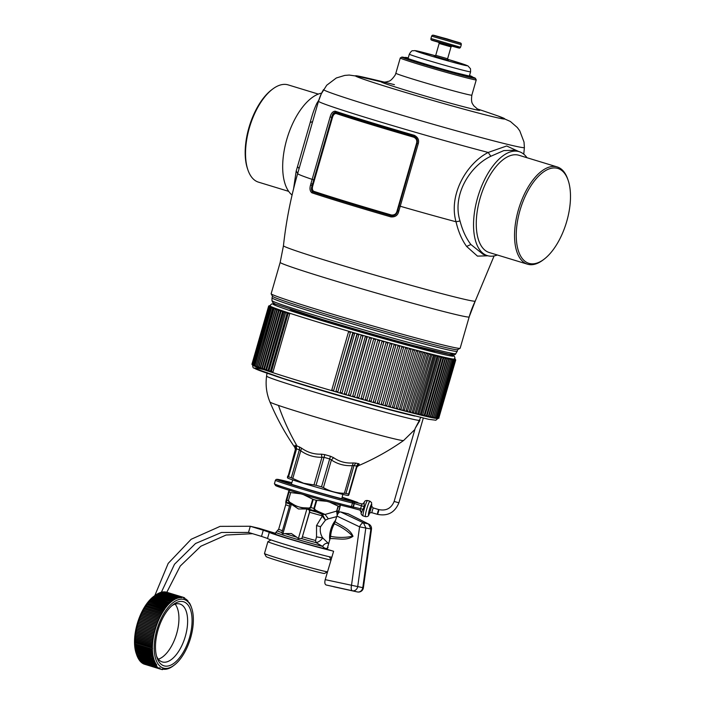 <?xml version="1.0" encoding="UTF-8"?>
<svg xmlns="http://www.w3.org/2000/svg" width="705" height="705" viewBox="0 0 705 705"><rect width="100%" height="100%" fill="white"/><g stroke="black" fill="none" stroke-linecap="round" stroke-linejoin="round"><path stroke-width="1.06" d="M469.539 75.47L472.209 76.607L472.553 77.506A35.338 0.996 -163.9 0 1 456.576 73.778A35.338 0.996 -163.9 0 1 422.004 63.855A35.338 0.996 -163.9 0 1 404.644 57.951L405.401 57.369L408.274 57.828M472.544 77.065A38.299 1.084 -163.9 0 1 475.399 78.29A38.299 1.084 -163.9 0 1 458.091 74.289A38.299 1.084 -163.9 0 1 420.162 63.397A38.299 1.084 -163.9 0 1 401.815 57.105A38.299 1.084 -163.9 0 1 404.881 57.572M475.399 78.29L476.245 79.859A39.542 1.119 -163.9 0 1 476.245 79.859A39.542 1.119 -163.9 0 1 458.373 75.691A39.542 1.119 -163.9 0 1 419.695 64.587A39.542 1.119 -163.9 0 1 400.264 57.969A39.542 1.119 -163.9 0 1 400.281 57.942L401.815 57.105M400.264 57.969L395.857 73.249A39.542 1.119 16.1 0 0 395.857 73.249A39.542 1.119 16.1 0 0 433.46 85.243A39.542 1.119 16.1 0 0 471.848 95.14A39.542 1.119 16.1 0 0 471.848 95.131L476.245 79.859M318.81 100.189L316.915 103.221C314.439 108.314 312.209 114.739 310.209 122.485L297.528 166.512L299.079 168.662L318.493 101.256A106.138 2.996 16.1 0 0 318.493 101.256A49.42 49.403 25.3 0 1 323.533 89.623A104.507 2.952 16.1 0 0 323.533 89.614A104.507 2.952 16.1 0 0 323.533 89.623A104.507 2.952 16.1 0 0 422.683 121.26A104.507 2.952 16.1 0 0 524.379 147.495A104.507 2.952 16.1 0 0 524.388 147.46L523.771 154.184M518.774 151.54L506.684 145.979L488.186 152.447L490.83 156.263C469.451 166.354 451.914 195.549 460.03 220.973C462.471 230.385 466.084 238.228 470.87 244.494L483.154 254.346L487.411 255.651A54.364 26.27 -73 0 1 477.778 246.609A54.364 26.27 107 0 1 482.493 184.137A54.364 26.27 107 0 1 519.127 151.645L514.447 150.218L503.793 150.597L490.83 156.263M497.333 254.99A54.364 26.27 -73 0 1 487.411 255.651M527.507 264.19A50.839 24.569 107 0 1 518.501 255.739A50.839 24.569 -73 0 1 522.916 197.321A50.839 24.569 -73 0 1 557.17 166.926L518.889 155.259A50.839 24.569 107 0 0 484.635 185.644A50.839 24.569 107 0 0 480.22 244.062A50.839 24.569 107 0 0 489.226 252.522L527.507 264.19A50.839 24.569 107 0 0 542.947 260.075L543.96 259.308A49.606 23.97 107 0 0 568.098 180.172A49.606 23.97 107 0 0 566.626 176.673A49.606 23.97 107 0 0 529.429 188.244A49.606 23.97 107 0 0 520.114 255.078A49.606 23.97 107 0 0 543.96 259.308M526.996 157.726A54.364 26.27 107 0 0 519.127 151.645M557.17 166.926A50.839 24.569 -73 0 1 566.177 175.386A50.839 24.569 107 0 1 567.675 178.964L568.098 180.172M396.941 211.359L416.567 143.238L417.034 143.379L397.814 210.134L397.408 211.509L396.941 211.359C396.175 214.012 394.342 215.228 391.434 214.999L391.301 215.413C394.483 215.695 396.51 214.435 397.373 211.632C396.483 214.646 394.43 216.038 391.196 215.809L390.861 216.884C394.932 217.202 397.505 215.598 398.563 212.046L397.408 211.509L398.563 212.046M391.434 214.999A104.402 2.943 -163.9 0 1 313.672 191.284L313.355 191.645A104.648 2.952 -163.9 0 0 347.177 202.326A104.648 2.952 -163.9 0 0 391.301 215.413L391.196 215.809A105.327 2.97 -163.9 0 1 346.754 202.626A105.327 2.97 -163.9 0 1 312.685 191.866L313.355 191.645C311.848 190.491 311.443 188.491 312.139 185.635C311.037 188.588 311.222 190.658 312.685 191.866A1.234 1.013 -71.6 0 0 311.892 192.8A105.944 2.987 16.1 0 0 390.861 216.884M313.672 191.284C312.315 190.218 312.024 188.358 312.808 185.706L312.165 185.512L331.782 117.382C332.707 114.536 334.108 113.082 335.994 113.038L336.074 113.505A104.402 2.943 16.1 0 0 413.835 137.219L414.082 136.356C416.981 137.942 417.959 140.277 417.034 143.371C417.853 140.506 416.822 138.312 413.941 136.805A104.648 2.952 16.1 0 1 369.817 123.719A104.648 2.952 16.1 0 1 335.994 113.038L335.413 112.368C333.562 112.5 332.346 114.166 331.773 117.365L330.143 116.889L312.148 179.378L310.931 183.661L312.562 184.128L313.769 179.854L312.148 179.378A106.138 2.996 16.1 0 1 297.66 173.58L299.343 167.746M311.892 192.8C309.98 191.302 309.521 188.764 310.508 185.195L312.139 185.635L310.552 185.054L310.931 183.661M312.808 185.706L332.434 117.576L331.782 117.382L313.769 179.854M280.167 262.445L283.445 245.798A99.81 2.82 16.1 0 0 378.576 276.122A99.81 2.82 16.1 0 0 475.267 301.044L494.09 255.933L475.267 301.044A98.841 98.806 -154.7 0 0 469.177 316.898A98.347 2.776 16.1 0 1 373.694 292.267A98.347 2.776 16.1 0 1 280.167 262.445A98.347 2.776 16.1 0 0 280.167 262.445L271.143 293.774A98.347 2.776 16.1 0 0 271.143 293.774A98.347 2.776 16.1 0 0 271.161 293.862A98.347 2.776 16.1 0 0 364.882 323.665A98.347 2.776 16.1 0 0 460.101 348.279A98.347 2.776 16.1 0 0 460.153 348.226A98.347 2.776 16.1 0 0 460.162 348.217A98.347 2.776 16.1 0 0 460.162 348.2M416.567 143.238C417.325 140.577 416.417 138.577 413.835 137.219M332.434 117.576C333.183 114.915 334.39 113.558 336.074 113.505M247.984 170.117L247.57 168.909A49.606 23.97 -73 0 1 271.698 89.782L272.72 89.015A50.839 24.569 107 0 0 247.984 170.117A50.839 24.569 107 0 0 249.491 173.694A50.839 24.569 107 0 0 258.497 182.154L288.671 191.355M488.195 152.447C466.463 163.534 448.38 194.924 456.029 221.775C458.338 231.663 461.863 239.885 466.622 246.442L477.452 256.118L487.913 255.792M271.161 293.862L272.509 296.303A96.373 2.723 16.1 0 0 284.318 301.035A96.373 2.723 16.1 0 0 321.595 312.87A96.373 2.723 16.1 0 0 457.66 349.627L460.101 348.279M318.334 94.091L288.16 84.891A50.839 24.569 107 0 0 272.72 89.015M399.039 205.86L400.237 206.239L399.004 210.522L397.814 210.134L417.034 143.371L418.232 143.75C419.316 140.101 418.021 137.299 414.346 135.334L414.082 136.356A105.521 2.979 16.1 0 1 369.552 123.146A105.521 2.979 16.1 0 1 335.413 112.368L335.219 111.205C332.839 111.319 331.147 113.214 330.143 116.889M312.341 122.591L312.623 121.639L310.209 122.485M321.621 93.139A54.364 26.27 107 0 0 289.165 132.099A54.364 26.27 107 0 0 286.909 188.394A54.364 26.27 107 0 0 292.073 195.047M316.915 103.221L317.929 103.212M297.528 166.512L296.206 171.007L293.58 188.781M272.482 296.259L272.015 297.88A96.373 2.723 16.1 0 0 272.015 297.907A96.373 2.723 16.1 0 0 283.842 302.692A96.373 2.723 16.1 0 0 321.11 314.536A96.373 2.723 16.1 0 0 457.228 351.249A96.373 2.723 16.1 0 0 457.237 351.231L457.704 349.601M435.875 351.301A76.607 2.159 -163.9 0 1 328.468 322.053A76.607 2.159 -163.9 0 1 290.072 309.31M414.989 416.091A80.432 2.274 -163.9 0 1 308.076 386.446A80.432 2.274 -163.9 0 1 276.968 376.567A80.432 2.274 -163.9 0 1 273.293 375.28M267.098 372.557L266.587 376.118A79.938 2.256 16.1 0 0 276.395 380.101A79.938 2.256 16.1 0 0 357.091 404.485A79.938 2.256 16.1 0 0 419.334 420.436L420.779 417.157M419.334 420.436L415.21 428.332L419.898 420.462M266.587 376.118C265.388 385.053 266.508 393.681 269.953 402.009A69.557 1.965 16.1 0 0 278.475 405.437C283.463 419.801 289.685 433.363 297.157 446.142A35.92 1.013 16.1 0 1 296.215 445.816L295.316 446.009C294.708 448.072 294.628 447.816 295.069 445.243M299.105 446.794L301.511 448.116L300.753 450.803L299.361 449.79A3.71 3.005 -71.7 0 0 299.105 446.794A35.92 1.013 16.1 0 1 297.157 446.142M358.915 463.59C358.211 466.084 358.29 466.34 359.162 464.357L358.625 463.749A35.92 1.013 16.1 0 1 355.849 463.106L353.187 462.965C345.926 463.458 339.378 461.696 333.562 457.668L330.469 456.258A35.92 1.013 16.1 0 1 324.802 454.628L321.392 454.17C314.174 454.452 307.547 452.425 301.511 448.116M356.748 467.239L358.475 465.679C374.39 458.867 389.433 450.477 403.604 440.502L414.866 429.504M321.392 454.17L321.965 457.272L324.106 457.342A34.598 0.978 16.1 0 0 329.57 458.911L331.394 459.986L333.562 457.668M353.187 462.965L352.35 465.635L354.007 465.503A34.598 0.978 16.1 0 0 356.686 466.128L356.977 466.71L359.162 464.357M358.625 463.749A3.71 3.384 -77.5 0 0 356.686 466.128L349.019 494.337L356.994 466.639M295.316 446.009L295.95 449.173L296.576 448.847A34.598 0.978 16.1 0 0 297.475 449.164A34.598 0.978 16.1 0 0 299.361 449.79L291.306 477.752L292.786 478.466L300.753 450.803C307.16 455.271 314.227 457.43 321.965 457.272L313.998 484.934L303.635 483.233L292.786 478.466M295.686 448.354C295.104 450.936 295.192 451.209 295.95 449.173L287.984 476.836C287.376 478.351 287.287 478.078 287.719 476.007C287.287 478.078 287.376 478.351 287.984 476.836L288.521 476.8A34.598 0.978 16.1 0 0 289.429 477.118A34.598 0.978 16.1 0 0 291.306 477.752M288.213 475.849L295.439 449.182L288.213 475.849M348.746 493.553C348.314 495.624 348.402 495.897 349.01 494.372L348.64 494.082L349.01 494.372M313.998 484.934L316.06 485.296A34.598 0.978 16.1 0 0 321.515 486.864L323.428 487.64C329.896 491.323 336.884 493.2 344.384 493.288L345.961 493.456A34.598 0.978 16.1 0 0 348.64 494.082L356.686 466.128M287.473 477.796L287.684 478.008A31.505 0.89 -163.9 0 0 303.705 483.401A31.505 0.89 16.1 0 0 348.164 495.43L348.517 495.342M275.655 304.163L271.777 303.89L269.759 305.714A96.373 2.723 16.1 0 0 269.759 305.714A96.373 2.723 16.1 0 0 269.777 305.811A96.373 2.723 16.1 0 0 269.795 305.838A96.373 2.723 16.1 0 0 269.971 305.988A96.373 2.723 16.1 0 0 270.024 306.032A96.373 2.723 16.1 0 0 270.35 306.226A96.373 2.723 16.1 0 0 270.429 306.278A96.373 2.723 16.1 0 0 270.914 306.516A96.373 2.723 16.1 0 0 271.028 306.578A96.373 2.723 16.1 0 0 271.672 306.86A96.373 2.723 16.1 0 0 271.822 306.931A96.373 2.723 16.1 0 0 272.615 307.257A96.373 2.723 16.1 0 0 272.8 307.336A96.373 2.723 16.1 0 0 273.743 307.706A96.373 2.723 16.1 0 0 273.954 307.794A96.373 2.723 16.1 0 0 275.056 308.208A96.373 2.723 16.1 0 0 275.294 308.296A96.373 2.723 16.1 0 0 276.545 308.755A96.373 2.723 16.1 0 0 276.818 308.852A96.373 2.723 16.1 0 0 278.211 309.354A96.373 2.723 16.1 0 0 278.51 309.46A96.373 2.723 16.1 0 0 280.052 309.997A96.373 2.723 16.1 0 0 280.387 310.112A96.373 2.723 16.1 0 0 282.062 310.693A96.373 2.723 16.1 0 0 282.423 310.817A96.373 2.723 16.1 0 0 284.238 311.425A96.373 2.723 16.1 0 0 284.626 311.557A96.373 2.723 16.1 0 0 286.574 312.209A96.373 2.723 16.1 0 0 286.988 312.341A96.373 2.723 16.1 0 0 289.068 313.029A96.373 2.723 16.1 0 0 289.508 313.17A96.373 2.723 16.1 0 0 291.262 313.743A96.373 2.723 16.1 0 0 291.711 313.884A96.373 2.723 16.1 0 0 292.178 314.033A96.373 2.723 16.1 0 0 294.505 314.782A96.373 2.723 16.1 0 0 294.99 314.941A96.373 2.723 16.1 0 0 297.431 315.717A96.373 2.723 16.1 0 0 297.942 315.884A96.373 2.723 16.1 0 0 300.489 316.686A96.373 2.723 16.1 0 0 301.026 316.853A96.373 2.723 16.1 0 0 303.679 317.691A96.373 2.723 16.1 0 0 304.234 317.867A96.373 2.723 16.1 0 0 306.992 318.722A96.373 2.723 16.1 0 0 307.565 318.898A96.373 2.723 16.1 0 0 310.411 319.779A96.373 2.723 16.1 0 0 311.011 319.964A96.373 2.723 16.1 0 0 313.945 320.872A96.373 2.723 16.1 0 0 314.553 321.057A96.373 2.723 16.1 0 0 317.576 321.982A96.373 2.723 16.1 0 0 318.202 322.167A96.373 2.723 16.1 0 0 321.304 323.11A96.373 2.723 16.1 0 0 321.938 323.304A96.373 2.723 16.1 0 0 325.111 324.256A96.373 2.723 16.1 0 0 325.763 324.459A96.373 2.723 16.1 0 0 328.997 325.428A96.373 2.723 16.1 0 0 329.667 325.631A96.373 2.723 16.1 0 0 332.945 326.609A96.373 2.723 16.1 0 0 333.632 326.812A96.373 2.723 16.1 0 0 336.964 327.799A96.373 2.723 16.1 0 0 337.651 328.001A96.373 2.723 16.1 0 0 341.026 329.006A96.373 2.723 16.1 0 0 341.722 329.209A96.373 2.723 16.1 0 0 345.133 330.213A96.373 2.723 16.1 0 0 345.838 330.416A96.373 2.723 16.1 0 0 346.842 330.715A96.373 2.723 16.1 0 0 349.283 331.429A96.373 2.723 16.1 0 0 349.988 331.632A96.373 2.723 16.1 0 0 353.452 332.645A96.373 2.723 16.1 0 0 354.166 332.848A96.373 2.723 16.1 0 0 357.646 333.862A96.373 2.723 16.1 0 0 358.36 334.064A96.373 2.723 16.1 0 0 361.85 335.069A96.373 2.723 16.1 0 0 362.555 335.272A96.373 2.723 16.1 0 0 366.045 336.276A96.373 2.723 16.1 0 0 366.759 336.479A96.373 2.723 16.1 0 0 370.24 337.475A96.373 2.723 16.1 0 0 370.953 337.677A96.373 2.723 16.1 0 0 374.417 338.664A96.373 2.723 16.1 0 0 375.13 338.867A96.373 2.723 16.1 0 0 378.576 339.836A96.373 2.723 16.1 0 0 379.272 340.039A96.373 2.723 16.1 0 0 382.692 341A96.373 2.723 16.1 0 0 383.388 341.194A96.373 2.723 16.1 0 0 386.772 342.145A96.373 2.723 16.1 0 0 387.459 342.33A96.373 2.723 16.1 0 0 387.468 342.339A96.373 2.723 16.1 0 0 390.799 343.264A96.373 2.723 16.1 0 0 391.478 343.45A96.373 2.723 16.1 0 0 394.765 344.366A96.373 2.723 16.1 0 0 395.435 344.551A96.373 2.723 16.1 0 0 398.669 345.441A96.373 2.723 16.1 0 0 399.321 345.617A96.373 2.723 16.1 0 0 402.493 346.49A96.373 2.723 16.1 0 0 403.137 346.666A96.373 2.723 16.1 0 0 406.239 347.512A96.373 2.723 16.1 0 0 406.873 347.68A96.373 2.723 16.1 0 0 409.896 348.499A96.373 2.723 16.1 0 0 410.504 348.658A96.373 2.723 16.1 0 0 410.689 348.711A96.373 2.723 16.1 0 0 413.456 349.451A96.373 2.723 16.1 0 0 414.046 349.61A96.373 2.723 16.1 0 0 416.902 350.367A96.373 2.723 16.1 0 0 417.483 350.526A96.373 2.723 16.1 0 0 420.242 351.257A96.373 2.723 16.1 0 0 420.797 351.398A96.373 2.723 16.1 0 0 423.467 352.095A96.373 2.723 16.1 0 0 423.996 352.236A96.373 2.723 16.1 0 0 426.56 352.905A96.373 2.723 16.1 0 0 427.071 353.038A96.373 2.723 16.1 0 0 429.521 353.663A96.373 2.723 16.1 0 0 430.015 353.787A96.373 2.723 16.1 0 0 432.35 354.377A96.373 2.723 16.1 0 0 432.808 354.5A96.373 2.723 16.1 0 0 435.029 355.056A96.373 2.723 16.1 0 0 435.47 355.161A96.373 2.723 16.1 0 0 437.558 355.681A96.373 2.723 16.1 0 0 437.972 355.778A96.373 2.723 16.1 0 0 439.929 356.254A96.373 2.723 16.1 0 0 440.317 356.351A96.373 2.723 16.1 0 0 442.15 356.783A96.373 2.723 16.1 0 0 442.511 356.871A96.373 2.723 16.1 0 0 444.203 357.268A96.373 2.723 16.1 0 0 444.529 357.338A96.373 2.723 16.1 0 0 446.08 357.691A96.373 2.723 16.1 0 0 446.388 357.761A96.373 2.723 16.1 0 0 447.79 358.07A96.373 2.723 16.1 0 0 448.063 358.122A96.373 2.723 16.1 0 0 449.332 358.387A96.373 2.723 16.1 0 0 449.57 358.44A96.373 2.723 16.1 0 0 450.689 358.66A96.373 2.723 16.1 0 0 450.9 358.695A96.373 2.723 16.1 0 0 451.861 358.871A96.373 2.723 16.1 0 0 452.037 358.898A96.373 2.723 16.1 0 0 452.848 359.03A96.373 2.723 16.1 0 0 452.998 359.056A96.373 2.723 16.1 0 0 453.65 359.136A96.373 2.723 16.1 0 0 453.773 359.145A96.373 2.723 16.1 0 0 454.267 359.189A96.373 2.723 16.1 0 0 454.355 359.189A96.373 2.723 16.1 0 0 454.69 359.18A96.373 2.723 16.1 0 0 454.751 359.171A96.373 2.723 16.1 0 0 454.928 359.118A96.373 2.723 16.1 0 0 454.954 359.101A96.373 2.723 16.1 0 0 454.954 359.109A96.373 2.723 16.1 0 0 454.981 359.065C454.963 356.897 454.32 355.752 453.059 355.628L453.059 355.628A2.467 2.45 117.9 0 0 452.584 355.435L452.584 355.435A93.906 2.653 16.1 0 0 452.258 355.267L448.424 354.174M284.626 311.557L268.032 370.416L266.56 369.966L283.313 311.813L284.626 311.557M286.574 312.209L286.063 312.685L286.988 312.341L287.164 313.046L270.412 371.209L268.913 370.751L285.657 312.597L286.565 312.2M391.478 343.45A96.373 2.723 16.1 0 0 391.478 343.458A0.617 0.582 -69.2 0 1 391.865 344.199L375.166 402.379L373.315 401.859L373.712 402.608L373.315 401.859L390.059 343.696L391.478 343.45M434.483 355.558L435.47 355.161L436.025 355.972L434.483 355.558L417.739 413.712L417.933 414.399L417.739 413.712L419.272 414.126L417.924 414.39A96.373 2.723 -163.9 0 1 415.994 413.906M437.038 356.184L437.972 355.778L438.545 356.598L437.038 356.184L420.286 414.337L420.462 415.016L420.286 414.337L421.793 414.751L420.453 415.016A96.373 2.723 -163.9 0 1 418.664 414.575M269.645 306.455L269.795 305.838L269.601 306.384M269.301 306.481L269.971 305.988L269.892 306.657M269.883 306.781L269.266 306.569L270.35 306.226L270.332 306.904M270.658 307.124L269.856 306.869L270.914 306.516L270.958 307.213M271.619 307.53L270.623 307.213L271.672 306.86L271.777 307.574M254.003 365.948A96.373 2.723 -163.9 0 1 253.941 365.913L254.214 365.366L253.826 365.86M272.764 307.979L271.584 307.618L272.615 307.257L272.773 307.988M254.725 366.265L255.025 365.728L254.584 366.203M273.743 307.706L257.21 366.609L255.977 366.221L272.729 308.067L273.743 307.706M256.162 366.856A96.373 2.723 -163.9 0 1 255.704 366.679L256.03 366.142L255.527 366.6M275.056 308.208L274.686 308.728L275.056 308.208L275.329 308.966L258.576 367.12L257.307 366.723L274.051 308.57L275.047 308.208M257.51 367.375A96.373 2.723 -163.9 0 1 256.867 367.129L257.21 366.609L256.655 367.049M276.545 308.755L276.157 309.266L276.818 308.852L276.88 309.53L260.127 367.684L258.814 367.279L275.558 309.125L276.536 308.755M259.035 367.948A96.373 2.723 -163.9 0 1 258.206 367.64L258.576 367.12L257.968 367.552M278.211 309.354L277.796 309.865L278.211 309.354L278.598 310.147L261.846 368.301L260.498 367.878L277.241 309.724L278.211 309.354M259.722 368.195L260.127 367.684L259.458 368.098M262.595 369.208A96.373 2.723 -163.9 0 1 261.423 368.803L261.846 368.301L261.123 368.697M280.052 309.997L279.612 310.5L280.052 309.997L280.493 310.799L263.74 368.962L262.348 368.53L279.101 310.376L280.044 309.997M263.291 369.455L263.74 368.962L262.965 369.341M282.062 310.693L281.603 311.187L282.062 310.693L282.555 311.504L265.803 369.667L264.375 369.226L281.119 311.072L282.053 310.685M266.825 370.663A96.373 2.723 -163.9 0 1 265.336 370.16L265.803 369.667L264.974 370.037M269.187 371.447A96.373 2.723 -163.9 0 1 267.539 370.9L268.032 370.416L267.539 370.9A96.373 2.723 16.1 0 0 267.539 370.9L267.151 370.768M271.698 372.275A96.373 2.723 -163.9 0 1 269.9 371.685L270.412 371.209L269.486 371.544M289.068 313.029L288.539 313.505L289.508 313.17L289.702 313.884L272.958 372.037L271.416 371.57L288.169 313.417L289.059 313.02M272.412 372.513L272.958 372.037L271.98 372.372M349.283 331.429L348.526 331.844L349.988 331.632L350.403 332.399L333.659 390.552L332.901 390.975L331.773 390.006L348.526 331.844L331.773 390.006M332.901 390.975L333.659 390.552L331.764 390.006L333.033 390.993M353.452 332.645L352.694 333.06L354.166 332.848L354.589 333.615L337.836 391.769L337.069 392.192L335.941 391.222L353.267 332.619M337.069 392.192L337.836 391.769L335.941 391.222L352.685 333.068L354.589 333.615M357.646 333.862L358.783 334.831L342.031 392.985L341.264 393.408L340.136 392.438L356.88 334.276L357.646 333.862L356.88 334.276M341.264 393.408L342.031 392.985L340.136 392.438L357.285 333.862M344.754 394.412L344.331 393.646L344.754 394.412L346.234 394.192L344.331 393.646L361.083 335.492L361.85 335.069L362.978 336.038L346.234 394.192C345.406 394.985 344.763 394.809 344.322 393.672M362.555 335.272L362.978 336.038L361.083 335.492M348.957 395.62L348.534 394.853L348.957 395.62L350.438 395.399L348.534 394.853L365.287 336.699L366.759 336.479L367.182 337.246L350.429 395.399L348.684 395.452M366.759 336.479L367.182 337.246L365.287 336.699M353.152 396.818L352.729 396.051L353.152 396.818L354.624 396.598L352.729 396.051L369.482 337.898L370.953 337.677L371.368 338.435L354.624 396.598L352.985 396.748M370.953 337.677L371.376 338.444L369.482 337.898M357.329 398.008L356.915 397.241L357.329 398.008L358.801 397.787L356.915 397.241L373.659 339.087L375.13 338.867L375.545 339.625L358.792 397.779L357.215 397.964M375.13 338.867L375.553 339.634L373.659 339.087M361.48 399.18L361.066 398.422L362.185 399.382L362.952 398.959L361.066 398.422L377.818 340.268L379.272 340.039L379.704 340.806L362.934 398.951L361.392 399.153M379.272 340.039L379.687 340.797M383.388 341.194L381.943 341.431L383.82 341.96L383.388 341.194L383.793 341.951L367.041 400.105L365.604 400.343L365.19 399.585L365.604 400.343A96.373 2.723 -163.9 0 1 362.255 399.4M381.943 341.431L365.19 399.585L367.067 400.123L365.534 400.317M369.676 401.48L369.279 400.731L370.363 401.674A96.373 2.723 16.1 0 0 370.372 401.674L371.147 401.26L369.279 400.731L386.023 342.577L387.459 342.33A0.617 0.59 -68.4 0 1 387.856 343.088L386.023 342.577M387.856 343.106L371.112 401.242M370.46 401.7A96.373 2.723 -163.9 0 0 373.685 402.599L374.381 402.793A96.373 2.723 16.1 0 0 374.39 402.793L375.122 402.361M395.813 345.318L379.07 403.454L377.677 403.709L377.29 402.96L377.677 403.709A96.373 2.723 -163.9 0 1 374.487 402.819M395.435 344.551L395.813 345.291L394.765 344.366L394.042 344.807L377.29 402.96L379.131 403.48L377.633 403.692M381.581 404.785L381.202 404.036L381.581 404.785L383.026 404.555L381.202 404.036L397.955 345.882L399.321 345.617L399.779 346.393L397.955 345.882M399.321 345.617L399.7 346.358M385.406 405.833L385.045 405.093L386.049 406.001M403.137 346.666L403.498 347.398L402.493 346.49L401.788 346.939L385.045 405.093L386.851 405.595L385.371 405.816A96.373 2.723 -163.9 0 1 382.357 404.996M389.151 406.847L388.799 406.115L389.777 407.023M405.551 347.962L407.331 348.464L406.873 347.68L405.551 347.962L388.799 406.115L390.588 406.618L389.125 406.838A96.373 2.723 -163.9 0 1 386.181 406.045M392.808 407.834L392.465 407.102L393.416 408.001A0.617 0.529 -71.3 0 0 393.61 408.01M410.504 348.658L409.217 348.949L392.465 407.102L394.236 407.596L392.782 407.825A96.373 2.723 -163.9 0 1 389.918 407.058M396.36 408.794L396.034 408.063L396.959 408.953M412.786 349.909L414.531 350.394L414.046 349.61L412.786 349.909L396.034 408.063L397.779 408.556L396.342 408.785A96.373 2.723 -163.9 0 1 393.601 408.054A96.373 2.723 16.1 0 1 393.575 408.045M400.387 409.869L399.506 408.988L399.814 409.711A96.373 2.723 -163.9 0 1 397.126 408.997M417.783 351.24L417.501 350.526L416.258 350.834L399.506 408.988L401.224 409.473L399.797 409.702M403.154 410.592L402.863 409.878L403.709 410.742M420.797 351.398L421.088 352.112L420.797 351.398L419.607 351.724L402.863 409.878L404.555 410.345L403.137 410.592A96.373 2.723 -163.9 0 1 400.572 409.913M406.371 411.438L406.098 410.733L406.908 411.579M424.269 352.949L423.467 352.095L422.85 352.579L406.098 410.733L407.763 411.191L406.353 411.438A96.373 2.723 -163.9 0 1 403.912 410.795M409.984 412.372L409.208 411.535L409.473 412.24A96.373 2.723 -163.9 0 1 407.129 411.632M427.071 353.038L427.327 353.734L426.56 352.905L425.961 353.381L409.208 411.535L410.848 411.993L409.455 412.24M412.918 413.13L412.196 412.31L412.434 413.007A96.373 2.723 -163.9 0 1 410.213 412.434M430.244 354.483L430.015 353.787L430.543 354.589L430.024 353.795L428.94 354.148L412.196 412.31L413.8 412.751L412.416 412.998M415.721 413.844L415.033 413.033L415.254 413.72A96.373 2.723 -163.9 0 1 413.174 413.192M433.02 355.188L432.35 354.377L431.786 354.879L415.033 413.033L416.611 413.465L415.245 413.72M423.229 415.694L422.683 414.928L422.841 415.598A96.373 2.723 -163.9 0 1 421.193 415.201M439.435 356.774L440.907 357.171L440.334 356.351L439.435 356.774L422.683 414.928L424.154 415.324L422.833 415.598M425.415 416.214L424.921 415.465L425.053 416.126A96.373 2.723 -163.9 0 1 423.564 415.774M441.674 357.303L443.11 357.691L442.52 356.871L441.674 357.303L424.921 415.465L426.358 415.853L425.044 416.126M440.317 356.351L440.466 357.021L440.317 356.351M442.511 356.871L442.634 357.532L442.511 356.871M427.442 416.681L427.001 415.95L427.107 416.602A96.373 2.723 -163.9 0 1 425.776 416.294M443.753 357.796L445.146 358.166L444.538 357.338L443.753 357.796L427.001 415.95L428.393 416.32L427.098 416.602M444.529 357.338L444.635 357.999L444.529 357.338M429.292 417.096L428.904 416.382L428.993 417.034A96.373 2.723 -163.9 0 1 427.829 416.77M445.657 358.228L447.014 358.589L446.397 357.761L445.657 358.228L428.904 416.382L430.262 416.743L428.984 417.034M446.388 357.761L446.459 358.404L446.388 357.761M430.975 417.466L430.64 416.761L430.702 417.404A96.373 2.723 -163.9 0 1 429.715 417.193M447.393 358.607L448.706 358.96L448.072 358.122L447.393 358.607L430.64 416.761L431.962 417.113L430.693 417.404M448.063 358.122L448.116 358.766L448.063 358.122M432.482 417.774L432.2 417.096L432.236 417.73A96.373 2.723 -163.9 0 1 431.425 417.563M448.953 358.942L450.231 359.277L449.579 358.44L448.953 358.942L432.2 417.096L433.478 417.43L432.236 417.73M449.57 358.44L449.596 359.074L449.57 358.44M433.804 418.039L433.584 417.369L433.593 417.994A96.373 2.723 -163.9 0 1 432.967 417.88M450.336 359.215L451.57 359.541L450.9 358.695L450.336 359.215L433.584 417.369L434.818 417.695L433.593 417.994M450.9 358.695L450.9 359.321L450.9 358.695M434.95 418.241L434.782 417.589L434.765 418.215A96.373 2.723 -163.9 0 1 434.333 418.135M451.588 359.453L452.725 359.753L452.046 358.907L451.535 359.435M452.037 358.898L452.02 359.524L452.037 358.898M435.76 418.373L435.796 417.757L435.91 418.391M452.751 359.665L453.703 359.911L452.998 359.056L452.548 359.603M452.998 359.056L452.945 359.665L452.998 359.056M436.677 418.488L436.633 417.871M453.72 359.814L454.487 360.008L453.773 359.145L453.377 359.717M453.773 359.145L453.694 359.753L453.773 359.145M454.513 359.911L455.086 360.052L454.355 359.189L454.02 359.779M454.355 359.189L454.249 359.788L454.355 359.189M455.113 359.955L454.751 359.171L454.478 359.779M454.751 359.171L454.619 359.762L454.751 359.171M455.518 359.938L454.954 359.101L454.734 359.726M454.998 358.986L454.813 359.62M371.306 507.001L371.464 505.934L373.139 507.926L378.805 509.583C386.129 511.099 391.24 508.393 394.148 501.44L398.898 502.806L423.291 418.1M378.409 511.962C379.096 508.895 378.902 508.887 377.827 511.945C377.14 515.011 377.334 515.02 378.409 511.962M349.777 500.717L349.927 500.197L358.625 503.026L347.362 500.092A35.215 0.996 16.1 0 1 309.222 489.693A35.215 0.996 16.1 0 1 282.899 481.092A35.215 0.996 16.1 0 1 291.747 482.951M349.927 500.197A35.215 0.996 16.1 0 0 342.084 497.448M364.159 502.533L364.212 503.344L361.894 504.207L360.185 510.138L361.7 512.05L364.185 506.631L364.159 502.533M361.7 512.05L361.48 512.887L361.7 512.05M364.185 506.631L354.016 503.414L354.095 502.11L351.76 501.493A1.234 1.093 -77 0 1 352.465 503A42.626 1.207 16.1 0 1 306.217 490.31A42.626 1.207 16.1 0 1 275.426 480.228L276.201 479.391L277.62 479.347L291.826 482.722A41.392 1.172 16.1 0 0 291.297 484.458A41.392 1.172 16.1 0 0 351.76 501.493M363.392 509.371L353.337 507.071L354.368 503.511L354.095 502.11M158.343 659.166A30.271 14.629 107 0 0 161.886 657.439A30.271 14.629 107 0 0 177.255 631.433A30.271 14.629 107 0 0 175.131 604.123M156.572 656.223A30.271 14.629 107 0 0 162.256 661.924A30.271 14.629 107 0 0 170.575 660.091A30.271 14.629 107 0 0 186.904 629.477A30.271 14.629 107 0 0 179.916 604.018A30.271 14.629 107 0 0 172.02 605.586M174.338 603.797A33.487 16.18 107 0 0 173.377 604.485A33.487 16.18 107 0 0 157.083 657.897A33.487 16.18 107 0 0 173.21 663.784A33.487 16.18 107 0 0 192.068 621.607A33.487 16.18 107 0 0 174.338 603.797M174.373 601.7A35.832 17.317 107 0 0 154.201 646.829A35.832 17.317 107 0 0 173.174 665.89A35.832 17.317 107 0 0 174.197 665.159A35.832 17.317 107 0 0 191.628 608.001A35.832 17.317 107 0 0 174.373 601.7M162.767 669.151L162.185 669.01L162.776 669.142A37.065 17.916 -73 0 0 162.881 669.168L163.481 669.257A37.065 17.916 -73 0 0 163.586 669.265L164.194 669.309A37.065 17.916 -73 0 0 164.3 669.309L164.917 669.309A37.065 17.916 -73 0 0 165.032 669.301L165.657 669.248A37.065 17.916 -73 0 0 165.772 669.239L166.406 669.142A37.065 17.916 -73 0 0 166.521 669.115L167.173 668.975A37.065 17.916 -73 0 0 167.288 668.948L167.94 668.754A37.065 17.916 -73 0 0 168.054 668.71L168.715 668.481A37.065 17.916 -73 0 0 168.83 668.428L169.5 668.146A37.065 17.916 -73 0 0 169.614 668.093L170.284 667.767A37.065 17.916 -73 0 0 170.407 667.705L171.077 667.327A37.065 17.916 -73 0 0 171.2 667.256L171.87 666.842A37.065 17.916 -73 0 0 171.994 666.763L172.663 666.304A37.065 17.916 -73 0 0 172.787 666.216L173.465 665.714M172.513 666.428L174.197 665.159M191.099 606.467L191.628 608.001M191.434 607.472L191.17 606.67A37.065 17.916 -73 0 0 191.117 606.529L190.826 605.754L191.117 606.52M190.764 605.621L190.447 604.89L190.764 605.621A37.065 17.916 -73 0 1 190.826 605.754M190.394 604.758L190.05 604.062L190.394 604.758A37.065 17.916 -73 0 1 190.447 604.89M189.989 603.938L189.627 603.277L189.989 603.938A37.065 17.916 -73 0 1 190.05 604.062M189.557 603.163L189.169 602.546L189.557 603.163A37.065 17.916 -73 0 1 189.627 603.277M188.112 601.118L187.662 600.634L188.112 601.127A37.065 17.916 -73 0 1 188.191 601.224M187.583 600.545L187.116 600.096L187.583 600.545A37.065 17.916 -73 0 1 187.662 600.634M187.028 600.008L186.543 599.611L187.028 600.017A37.065 17.916 -73 0 1 187.116 600.096M186.455 599.532L185.953 599.171L186.455 599.541A37.065 17.916 -73 0 1 186.543 599.611M185.856 599.109L185.336 598.792L185.856 599.118A37.065 17.916 -73 0 1 185.953 599.171M184.604 598.413L184.058 598.192L184.604 598.422A37.065 17.916 -73 0 1 184.701 598.466M183.952 598.148L183.388 597.972L183.952 598.157A37.065 17.916 -73 0 1 184.058 598.192M181.89 597.681L181.282 597.646L181.89 597.681M181.176 597.637L180.559 597.646L181.176 597.646A37.065 17.916 -73 0 1 181.282 597.646L181.159 597.611M180.445 597.646L179.819 597.699L180.445 597.655A37.065 17.916 -73 0 1 180.559 597.646L180.418 597.602M179.704 597.708L179.07 597.814L179.704 597.717A37.065 17.916 -73 0 1 179.819 597.699L179.669 597.655M178.947 597.831L178.303 597.981L178.955 597.84A37.065 17.916 -73 0 1 179.07 597.814L178.911 597.769M178.189 598.007L177.537 598.201L178.189 598.007A37.065 17.916 -73 0 1 178.303 597.981L178.145 597.928M176.638 598.519L175.977 598.809L176.647 598.527A37.065 17.916 -73 0 1 176.761 598.475L176.576 598.422M175.853 598.853C175.051 598.06 174.831 598.175 175.192 599.188C174.831 598.175 175.051 598.06 175.853 598.853L175.862 598.862A37.065 17.916 -73 0 1 175.977 598.809L175.783 598.748M175.069 599.25C174.25 598.475 174.02 598.607 174.399 599.629C174.02 598.607 174.25 598.475 175.069 599.25L175.069 599.25A37.065 17.916 -73 0 1 175.192 599.188L174.981 599.127M174.276 599.691C173.439 598.942 173.219 599.083 173.606 600.114C173.219 599.083 173.439 598.942 174.276 599.691L174.276 599.699A37.065 17.916 -73 0 1 174.399 599.629L174.17 599.558M172.099 600.263L155.215 595.284L156.184 594.597L173.483 600.193A37.065 17.916 -73 0 1 173.606 600.114L173.368 600.043M172.972 599.726L172.813 600.651A37.065 17.916 -73 0 0 172.69 600.739L172.69 600.739C171.817 600.043 171.588 600.211 172.011 601.242C171.588 600.211 171.817 600.043 172.69 600.73M171.888 601.33C171.007 600.669 170.777 600.845 171.218 601.885C170.777 600.845 171.007 600.669 171.888 601.33L171.897 601.339A37.065 17.916 -73 0 1 172.011 601.242L171.738 601.162M171.095 601.982C170.196 601.339 169.967 601.541 170.425 602.572C169.967 601.541 170.196 601.339 171.095 601.982L171.103 601.982A37.065 17.916 -73 0 1 171.218 601.885L170.918 601.788M154.421 595.884L155.109 595.373L154.43 595.884A37.065 17.916 107 0 0 154.307 595.972L153.646 596.527A37.065 17.916 107 0 0 153.514 596.624L152.862 597.214A37.065 17.916 107 0 0 152.721 597.32L170.31 602.678A37.065 17.916 -73 0 1 170.425 602.572L170.099 602.475M170.302 602.678C169.385 602.061 169.165 602.273 169.641 603.313A37.065 17.916 -73 0 0 169.517 603.427L152.165 597.919L151.311 598.739M169.517 603.418C168.583 602.837 168.363 603.057 168.856 604.088A37.065 17.916 -73 0 0 168.742 604.211L151.372 598.721L150.376 599.682L149.716 600.431L167.305 605.789C166.777 604.767 166.997 604.52 167.957 605.04L167.957 605.049A37.065 17.916 -73 0 1 168.081 604.916C167.57 603.894 167.79 603.656 168.733 604.211M167.957 605.04L150.579 599.567M149.716 600.431A37.065 17.916 107 0 0 149.601 600.563L167.191 605.93A37.065 17.916 -73 0 1 167.305 605.789M167.191 605.921C166.213 605.428 166.001 605.692 166.547 606.705A37.065 17.916 -73 0 0 166.433 606.846L149.028 601.4L148.2 602.299L165.79 607.666C165.226 606.652 165.437 606.379 166.424 606.846M165.675 607.807C164.679 607.375 164.468 607.657 165.049 608.662A37.065 17.916 -73 0 0 164.944 608.812L147.354 603.445A37.065 17.916 107 0 1 147.46 603.295L148.262 602.37L165.684 607.807A37.065 17.916 -73 0 1 165.79 607.666M164.935 608.812L164.318 609.693A37.065 17.916 -73 0 0 164.212 609.851L146.772 604.432L146.014 605.401A37.065 17.916 107 0 0 145.909 605.56L163.498 610.927A37.065 17.916 -73 0 1 163.604 610.759L164.203 609.851M163.489 610.927L162.899 611.87A37.065 17.916 -73 0 0 162.793 612.037L145.336 606.635L144.622 607.648A37.065 17.916 107 0 0 144.525 607.816L162.106 613.183A37.065 17.916 -73 0 1 162.212 613.006L162.793 612.037M162.106 613.183L161.542 614.178A37.065 17.916 -73 0 0 161.445 614.355L143.961 608.97L143.3 610.019A37.065 17.916 107 0 0 143.203 610.195L160.784 615.562A37.065 17.916 -73 0 1 160.89 615.377L161.436 614.355M160.784 615.562L160.255 616.611A37.065 17.916 -73 0 0 160.158 616.796L142.657 611.42L142.049 612.495A37.065 17.916 107 0 0 141.952 612.689L159.541 618.047A37.065 17.916 -73 0 1 159.638 617.862L160.15 616.796M159.541 618.047L159.039 619.14A37.065 17.916 -73 0 0 158.951 619.334L141.423 613.967L140.877 615.077L158.466 620.444L158.942 619.334M140.877 615.077A37.065 17.916 107 0 0 140.788 615.271L158.378 620.638A37.065 17.916 -73 0 1 158.466 620.444M158.369 620.638L157.911 621.766A37.065 17.916 -73 0 0 157.832 621.96L140.277 616.602L139.793 617.739L157.382 623.097L157.823 621.96M139.793 617.739A37.065 17.916 107 0 0 139.713 617.941L157.303 623.308A37.065 17.916 -73 0 1 157.382 623.097M157.294 623.299L156.871 624.454A37.065 17.916 -73 0 0 156.801 624.665L139.229 619.298L138.797 620.462L156.387 625.82L156.792 624.656M156.316 626.031L155.928 627.203L138.347 621.836L138.735 620.664L156.316 626.031A37.065 17.916 -73 0 1 156.387 625.82M155.435 628.807L137.854 623.44L137.51 624.63L155.1 629.988L155.435 628.807A37.065 17.916 -73 0 1 155.505 628.596L155.867 627.415A37.065 17.916 -73 0 1 155.928 627.203M154.589 631.354L137.167 626.04L154.721 631.398L155.038 630.199A37.065 17.916 -73 0 1 155.1 629.988M154.184 632.746L136.832 627.45L154.369 632.799L154.668 631.61A37.065 17.916 -73 0 1 154.721 631.398M154.316 633.011L136.726 627.653L136.497 628.86L153.919 634.174L154.316 633.011A37.065 17.916 -73 0 1 154.369 632.799M153.998 634.421L136.409 629.054L136.206 630.279L153.593 635.575L153.998 634.421A37.065 17.916 -73 0 1 154.051 634.209M153.716 635.831L136.127 630.464L135.95 631.689L153.302 636.976L153.716 635.831A37.065 17.916 -73 0 1 153.752 635.61M153.452 637.232L135.862 631.865L135.721 633.09L153.029 638.369L153.452 637.232A37.065 17.916 -73 0 1 153.496 637.02M153.223 638.624L135.633 633.257L135.527 634.491L152.8 639.761L153.223 638.624A37.065 17.916 -73 0 1 153.258 638.413M153.029 640.017L135.439 634.65L135.36 635.884L152.588 641.136L153.029 640.017A37.065 17.916 -73 0 1 153.055 639.805M152.862 641.391L135.272 636.025L135.228 637.258L152.421 642.502L152.862 641.391A37.065 17.916 -73 0 1 152.879 641.189M152.721 642.757L135.131 637.39L135.122 638.624L152.271 643.859L152.721 642.757A37.065 17.916 -73 0 1 152.738 642.555M152.615 644.114L135.025 638.748L135.043 639.981L152.165 645.198L152.615 644.114A37.065 17.916 -73 0 1 152.624 643.903M152.536 645.445L134.946 640.078L134.999 641.312L152.077 646.52L152.536 645.445A37.065 17.916 -73 0 1 152.544 645.242M152.492 646.758L134.902 641.4L134.981 642.625L152.033 647.824L152.492 646.758A37.065 17.916 -73 0 1 152.5 646.564M152.483 648.062L134.893 642.696L134.999 643.921L152.016 649.102L152.492 649.138L152.483 648.062A37.065 17.916 -73 0 1 152.483 647.869M152.5 649.331L134.911 643.965L134.946 645.031L152.536 650.398C151.46 650.186 151.452 649.834 152.492 649.331L152.5 649.331A37.065 17.916 -73 0 1 152.492 649.138M152.544 650.583L134.955 645.216L135.025 646.256L152.615 651.623C151.531 651.446 151.504 651.103 152.536 650.583L152.544 650.583A37.065 17.916 -73 0 1 152.536 650.398M152.624 651.808L135.034 646.441L135.131 647.454L152.721 652.821C151.628 652.68 151.601 652.345 152.615 651.808L152.624 651.808A37.065 17.916 -73 0 1 152.615 651.623M152.738 652.997L135.149 647.639L135.263 648.626A37.065 17.916 107 0 0 135.29 648.803L152.853 653.993C151.76 653.887 151.725 653.553 152.729 653.006L152.738 652.997A37.065 17.916 -73 0 1 152.721 652.821M135.29 648.803L135.545 649.992L153.02 655.13C151.928 655.051 151.875 654.734 152.87 654.169L152.879 654.169A37.065 17.916 -73 0 1 152.853 653.993M135.51 649.948L135.739 651.112L153.223 656.232C152.121 656.196 152.06 655.879 153.047 655.298L153.047 655.298A37.065 17.916 -73 0 1 153.02 655.13M135.704 651.041L135.968 652.204L153.452 657.307C152.342 657.298 152.271 656.99 153.249 656.399L153.249 656.399A37.065 17.916 -73 0 1 153.223 656.232M153.144 657.36L153.487 657.465C152.518 658.065 152.597 658.355 153.708 658.338C152.597 658.355 152.518 658.065 153.478 657.465L153.487 657.465A37.065 17.916 -73 0 1 153.452 657.307M153.434 658.391L153.752 658.488C152.8 659.104 152.879 659.386 153.99 659.334C152.879 659.386 152.8 659.104 153.743 658.488L153.752 658.488A37.065 17.916 -73 0 1 153.708 658.338M153.752 659.386L154.043 659.475C153.108 660.1 153.196 660.374 154.307 660.285C153.196 660.374 153.108 660.1 154.034 659.483L154.043 659.475A37.065 17.916 -73 0 1 153.99 659.334M154.095 660.347L154.36 660.426C153.443 661.061 153.54 661.316 154.651 661.202C153.54 661.316 153.443 661.061 154.351 660.426L154.36 660.426A37.065 17.916 -73 0 1 154.307 660.285M154.465 661.255L154.712 661.334C153.805 661.969 153.91 662.215 155.029 662.065C153.91 662.215 153.805 661.969 154.703 661.334L154.712 661.334A37.065 17.916 -73 0 1 154.651 661.202M154.853 662.127L155.082 662.198C154.201 662.841 154.316 663.07 155.426 662.894C154.316 663.07 154.201 662.841 155.082 662.198L155.082 662.198A37.065 17.916 -73 0 1 155.029 662.065M155.276 662.947L155.488 663.017C154.615 663.661 154.739 663.881 155.849 663.678C154.739 663.881 154.615 663.661 155.479 663.017L155.488 663.017A37.065 17.916 -73 0 1 155.426 662.894M155.911 663.793L156.307 664.41L155.92 663.793A37.065 17.916 -73 0 1 155.849 663.678M156.184 664.462L156.783 665.097L156.378 664.515A37.065 17.916 -73 0 1 156.307 664.41M159.612 667.846L160.141 668.164L159.621 667.838A37.065 17.916 -73 0 1 159.524 667.776M162.873 669.168L163.481 669.257M163.578 669.274L164.194 669.309M164.291 669.318L164.917 669.309M165.023 669.309L165.657 669.248M165.763 669.239L166.406 669.142M166.521 669.124L167.173 668.975M167.279 668.948L167.94 668.754M168.054 668.719L168.715 668.481M168.83 668.437L169.5 668.146M169.614 668.093L170.284 667.767M170.399 667.705L171.077 667.327M171.192 667.265L171.87 666.842M144.437 664.198L161.11 669.327M143.282 663.176L143.838 663.396M142.648 662.859L143.185 663.123M142.031 662.48L142.551 662.797M141.432 662.057L141.934 662.418M140.859 661.581L141.344 661.986M140.304 661.052L140.771 661.493M139.775 660.47L140.225 660.955M139.273 659.836L139.696 660.374M138.788 659.157L139.193 659.73M138.33 658.435L138.718 659.043M137.898 657.659L138.268 658.311M137.501 656.84L137.836 657.527M137.123 655.976L137.44 656.707M136.77 655.068L137.061 655.835M136.453 654.117L136.717 654.919L136.453 654.117A37.065 17.916 107 0 1 136.4 653.967L136.162 653.13L136.4 653.967M155.215 595.284L153.69 596.43A35.832 17.317 107 0 0 136.259 653.588L136.832 655.236L153.558 660.347M136.171 653.13L136.162 653.121A37.065 17.916 107 0 1 136.118 652.971L135.924 652.107M153.003 658.373L136.118 652.971M152.879 654.169L152.35 654.002M135.052 642.546L151.716 647.631M135.069 641.25L151.778 646.344M135.113 639.928L151.866 645.04M135.193 638.589L151.998 643.718M135.298 637.232L152.157 642.378M135.43 635.866L152.35 641.021M135.589 634.482L152.571 639.655M135.783 633.081L152.835 638.281M136.003 631.68L153.126 636.906M136.25 630.279L153.443 635.522M136.532 628.869L153.796 634.13M136.735 627.653L136.726 627.653A37.065 17.916 107 0 1 136.779 627.441L137.078 626.243L154.668 631.61M155.038 630.199L137.449 624.841L137.131 626.031A37.065 17.916 107 0 0 137.078 626.243M137.449 624.841L137.449 624.841A37.065 17.916 107 0 1 137.51 624.63L155.029 629.97M138.347 621.836A37.065 17.916 107 0 0 138.277 622.048L137.916 623.229L155.505 628.596L137.916 623.229A37.065 17.916 107 0 0 137.845 623.44M139.211 619.298L139.211 619.298A37.065 17.916 107 0 1 139.282 619.087L156.871 624.454M139.713 617.941L139.282 619.087M140.242 616.602L140.242 616.602A37.065 17.916 107 0 1 140.321 616.399L157.911 621.766M140.788 615.271L140.321 616.399M141.361 613.967L141.361 613.976A37.065 17.916 107 0 1 141.449 613.773L159.039 619.14M141.961 612.689L141.449 613.773M142.049 612.495L159.638 617.862M142.569 611.429L142.569 611.429A37.065 17.916 107 0 1 142.666 611.244L160.255 616.611M143.203 610.195L142.666 611.244M143.3 610.019L160.89 615.377M143.855 608.997L143.855 608.997A37.065 17.916 107 0 1 143.952 608.812L161.542 614.178M144.525 607.816L143.952 608.812M144.622 607.648L162.212 613.006M145.212 606.67L145.204 606.679A37.065 17.916 107 0 1 145.309 606.503L162.899 611.87M145.909 605.56L145.309 606.503M146.014 605.401L163.604 610.759M146.622 604.485L146.622 604.485A37.065 17.916 107 0 1 146.728 604.326L164.318 609.693M147.354 603.445L146.728 604.326M147.46 603.295L165.049 608.662M148.843 601.48L148.843 601.488A37.065 17.916 107 0 1 148.958 601.339L166.547 606.705M149.61 600.563L148.958 601.339M167.596 604.775L168.081 604.916M152.721 597.311L152.051 597.946M153.514 596.615L170.531 601.559M154.307 595.972L153.628 596.518M156.695 594.333L156.016 594.747L156.695 594.333M157.488 593.883L156.81 594.262L157.488 593.883M158.272 593.495L157.603 593.83L158.272 593.495M159.057 593.161L158.387 593.443L159.057 593.161M159.832 592.87L159.171 593.116L159.832 592.87M160.608 592.641L159.947 592.835L160.608 592.641M161.366 592.464L160.714 592.614M162.124 592.35L161.48 592.447M162.864 592.288L162.229 592.341M163.595 592.27L162.97 592.279M164.309 592.323L163.692 592.279M165.014 592.42L164.415 592.332M165.701 592.579L165.111 592.447M183.335 597.311L166.688 592.253M327.543 571.799L324.564 573.438A30.394 0.855 16.1 0 1 294.998 565.798A30.394 0.855 16.1 0 1 266.173 556.624L264.481 553.566A32.862 0.925 16.1 0 0 264.481 553.566A32.862 0.925 16.1 0 0 295.651 563.489A32.862 0.925 16.1 0 0 327.543 571.773M264.472 553.54L267.891 541.669A32.862 0.925 16.1 0 0 267.891 541.669A32.862 0.925 16.1 0 0 299.07 551.618A32.862 0.925 16.1 0 0 331.059 559.867A32.862 0.925 16.1 0 0 331.05 559.832L329.341 556.738M338.479 512.993L338.656 511.566L338.479 512.993M338.391 513.099L340.092 506.587C340.63 504.137 340.541 503.855 339.828 505.749M337.536 514.465L337.184 510.764L338.656 511.566M337.193 515.267L336.655 511.099L338.47 506.296A29.654 0.837 16.1 0 0 339.951 506.639L338.664 511.107M335.721 520.123A14.823 7.165 107 0 0 330.698 529.799A14.823 7.165 107 0 0 329.808 540.136M286.292 502.348L289.041 491.914C289.579 489.455 289.491 489.182 288.768 491.077L286.089 500.524M313.214 499.431A29.654 0.837 -163.9 0 0 314.051 499.669A29.654 0.837 -163.9 0 0 316.228 500.294L316.783 500.374L314.421 508.569L313.892 508.42L314.465 510.772L317.197 512.244L317.964 511.372L315.302 509.918L314.465 510.772A28.42 0.802 -163.9 0 1 311.134 509.821A28.42 0.802 16.1 0 1 309.081 509.23L310.87 507.556L313.214 499.431L303.353 494.575M338.47 506.296L329.438 502.057M336.752 516.624L328.336 518.801L325.058 514.456L322.141 514.306L323.093 515.646M286.133 500.347L285.93 501.361M154.818 595.584L168.195 563.383L191.161 539.272L220.11 526.362L250.284 526.265L248.512 532.442L221.52 532.469L195.549 543.493L174.496 564.256L161.383 592.209M252.593 533.685L226.111 535.024L200.863 546.225L180.268 566.027L166.812 592.27M328.336 518.801L325.454 520.123L320.563 526.714L316.545 525.551L322.273 516.148L325.454 520.123L323.084 515.646L322.273 516.148L321.542 515.637L322.141 514.306L317.197 512.244A27.187 0.767 16.1 0 1 310.949 510.473A27.187 0.767 16.1 0 1 309.231 509.979L309.61 512.279A25.944 0.731 16.1 0 0 310.376 512.5A25.944 0.731 16.1 0 0 321.542 515.637M326.812 501.325L316.783 500.374M286.371 501.088L289.041 491.914C289.579 489.455 289.491 489.182 288.768 491.077L286.107 500.435L285.754 504.648A25.944 0.731 16.1 0 0 289.508 506.128M289.156 492.037A29.654 0.837 16.1 0 0 290.689 492.566L288.354 500.682L289.464 503.247L291.015 504.172L290.081 504.137L281.797 532.892L282.855 533.826L284.996 533.588A26.869 0.758 16.1 0 0 296.708 537.166L291.385 533.526L284.996 533.588M316.545 525.551L316.519 536.902L322.705 537.915C320.458 534.372 319.744 530.645 320.563 526.714M290.081 504.137A27.187 0.767 16.1 0 1 286.459 502.876L286.724 502.312A28.42 0.802 16.1 0 0 289.464 503.247L289.658 502.207L292.355 503.775L292.196 504.806L298.462 508.966L305.67 508.966L292.416 504.93M331.835 557.267A34.104 0.961 -163.9 0 1 295.668 547.582A34.104 0.961 -163.9 0 1 267.521 538.479L269.301 532.31A34.104 0.961 -163.9 0 1 269.31 532.293L263.273 530.23L261.493 536.399L267.539 538.444M248.512 532.442L261.493 536.399M263.273 530.23L250.284 526.265L259.079 528.318L275.567 533.332M331.826 550.728A34.104 0.961 -163.9 0 1 294.91 540.664A34.104 0.961 -163.9 0 1 269.301 532.31M275.408 533.879L270.632 532.275M328.063 547.67C326.459 549.028 324.626 548.596 322.564 546.384C324.089 544.04 325.974 542.991 328.213 543.247L328.75 543.696M316.519 536.902L315.584 540.497L316.131 542.674C318.819 541.978 321.013 540.391 322.705 537.915L328.213 543.247M300.982 493.87L291.121 492.619M275.514 533.518L270.694 532.055M327.111 549.239A27.803 0.784 -163.9 0 1 301.731 542.462A27.803 0.784 -163.9 0 1 275.355 534.055L275.84 532.39A27.803 0.784 16.1 0 0 302.207 540.805A27.803 0.784 16.1 0 0 322.564 546.384L316.131 542.674A26.869 0.758 16.1 0 1 302.753 538.928A26.869 0.758 16.1 0 1 301.387 538.532L302.057 537.933L309.777 511.107M291.015 504.172L292.196 504.806M305.67 508.966L305.758 507.864L308.852 508.058L309.081 509.23L307.274 509.125L309.231 509.979M302.057 537.933L309.61 512.279M305.917 508.992L307.274 509.125M301.387 538.532L298.374 538.558L296.708 537.166M348.288 513.848L340.577 511.918L363.454 522.828L365.833 527.825L357.743 586.41A4.944 4.327 103.1 0 1 352.359 590.764L357.409 591.944A4.944 2.758 102.4 0 0 357.426 591.944L326.159 584.991C324.811 584.375 324.503 582.594 325.216 579.651L363.383 587.794A4.944 4.944 0 0 1 357.426 591.944A4.944 2.758 102.4 0 0 357.47 591.953M334.364 523.806C341.661 526.979 347.75 531.112 352.615 536.197C345.767 537.73 338.453 537.8 330.645 536.399A14.823 7.165 -73 0 1 334.364 523.806L336.919 516.051C337.889 513.24 339.105 511.865 340.577 511.918M330.645 536.399L327.094 549.301L333.606 551.266L325.216 579.651M394.439 84.662A51.377 1.454 16.1 0 0 381.07 81.824A51.377 1.454 16.1 0 0 429.812 97.378A51.377 1.454 16.1 0 0 479.805 110.28M384.304 82.115A1235.565 1235.565 0 0 0 363.586 77.206A77.7 2.194 16.1 0 0 355.399 75.858A1235.565 1235.063 25.3 0 1 381.07 81.824M355.399 75.858A77.7 2.194 16.1 0 0 429.107 99.379A77.7 2.194 16.1 0 0 504.718 118.889A77.7 2.194 16.1 0 0 497.078 115.655A1235.565 1235.565 0 0 0 476.915 108.79M362.678 77.004L349.239 75.056L344.754 75.409L336.32 77.982L326.723 85.234L321.304 93.8L318.493 101.256A106.138 2.996 16.1 0 0 378.294 121.322A106.138 2.996 16.1 0 0 488.186 152.447M466.622 246.442L470.87 244.494M418.232 143.75L400.237 206.239A106.138 2.996 16.1 0 0 456.029 221.775L460.03 220.973M399.004 210.522L398.598 211.905M475.267 301.044L469.186 316.88A98.347 2.776 16.1 0 0 469.186 316.88A98.347 2.776 16.1 0 0 469.186 316.871M414.346 135.334A106.138 2.996 -163.9 0 1 335.219 111.205M297.669 173.562A106.138 2.996 16.1 0 0 297.66 173.58C290.848 197.241 286.107 221.317 283.445 245.798M296.206 171.007L297.739 173.5M455.827 353.566C455.439 354.853 453.879 355.214 451.138 354.668L412.989 345.388C383.212 337.378 352.632 328.618 321.242 319.118L275.391 304.049L272.826 302.604L271.963 300.612A95.668 2.697 16.1 0 0 320.704 317.118A95.668 2.697 16.1 0 0 455.827 353.566L457.228 351.249M448.838 352.588A93.289 2.635 -163.9 0 1 420.77 347.45A93.289 2.635 -163.9 0 1 321.277 319.127M425.044 348.561A76.607 2.159 -163.9 0 1 328.601 321.577A76.607 2.159 -163.9 0 1 300.691 312.747M278.475 405.437A69.557 1.965 16.1 0 0 352.676 427.776A69.557 1.965 16.1 0 0 403.604 440.502M324.802 454.628L316.06 485.296M330.469 456.258L321.515 486.864M344.384 493.288L352.35 465.635C344.701 466.058 337.713 464.181 331.394 459.986L323.428 487.64M355.849 463.106L354.007 465.503L345.961 493.456M296.215 445.816L296.576 448.847L288.521 476.8M275.717 304.19A93.906 2.653 16.1 0 0 309.301 316.765A93.906 2.653 16.1 0 0 410.134 345.917A93.906 2.653 16.1 0 0 452.584 355.435L452.584 355.435A2.467 2.467 0 0 1 453.059 355.628M268.711 306.032L269.786 305.679M254.999 366.38A96.373 2.723 -163.9 0 1 254.734 366.274L253.879 365.366L254.857 365.683M260.727 368.556A96.373 2.723 -163.9 0 1 259.731 368.195L258.814 367.279M264.631 369.913A96.373 2.723 -163.9 0 1 263.3 369.455L262.348 368.53M284.776 312.262L283.313 311.813M287.164 313.046L285.657 312.597M332.125 390.746A96.373 2.723 -163.9 0 1 329.755 390.05A96.373 2.723 -163.9 0 1 328.75 389.759A96.373 2.723 -163.9 0 1 328.045 389.557A96.373 2.723 -163.9 0 1 324.626 388.552A96.373 2.723 -163.9 0 1 323.939 388.34A96.373 2.723 -163.9 0 1 320.555 387.345A96.373 2.723 -163.9 0 1 319.867 387.142A96.373 2.723 -163.9 0 1 316.536 386.155A96.373 2.723 -163.9 0 1 315.858 385.952A96.373 2.723 -163.9 0 1 312.571 384.965A96.373 2.723 -163.9 0 1 311.901 384.771A96.373 2.723 -163.9 0 1 308.675 383.793A96.373 2.723 -163.9 0 1 308.014 383.599A96.373 2.723 -163.9 0 1 304.851 382.648A96.373 2.723 -163.9 0 1 304.207 382.454A96.373 2.723 -163.9 0 1 301.114 381.511A96.373 2.723 -163.9 0 1 300.489 381.317A96.373 2.723 -163.9 0 1 297.466 380.4A96.373 2.723 -163.9 0 1 296.858 380.207A96.373 2.723 -163.9 0 1 293.914 379.308A96.373 2.723 -163.9 0 1 293.324 379.123A96.373 2.723 -163.9 0 1 290.469 378.241A96.373 2.723 -163.9 0 1 289.896 378.065A96.373 2.723 -163.9 0 1 287.146 377.201A96.373 2.723 -163.9 0 1 286.591 377.034A96.373 2.723 -163.9 0 1 283.93 376.197A96.373 2.723 -163.9 0 1 283.401 376.029A96.373 2.723 -163.9 0 1 280.846 375.227A96.373 2.723 -163.9 0 1 280.334 375.06A96.373 2.723 -163.9 0 1 277.893 374.285A96.373 2.723 -163.9 0 1 277.409 374.126A96.373 2.723 -163.9 0 1 275.082 373.377A96.373 2.723 -163.9 0 1 274.624 373.227A96.373 2.723 -163.9 0 1 274.175 373.086A96.373 2.723 -163.9 0 1 272.421 372.513L271.416 371.57M336.311 391.971A96.373 2.723 -163.9 0 1 332.927 390.984M340.506 393.187A96.373 2.723 -163.9 0 1 337.113 392.2M344.71 394.395A96.373 2.723 -163.9 0 1 341.308 393.416M348.913 395.611A96.373 2.723 -163.9 0 1 345.512 394.633M353.117 396.809A96.373 2.723 -163.9 0 1 349.724 395.84M357.294 397.999A96.373 2.723 -163.9 0 1 353.919 397.038M361.454 399.171A96.373 2.723 -163.9 0 1 358.105 398.228M369.658 401.48A96.373 2.723 -163.9 0 1 366.38 400.555M391.865 344.199L390.059 343.696M381.564 404.776A96.373 2.723 -163.9 0 1 378.453 403.921M435.655 355.849L418.911 414.002M438.14 356.457L421.387 414.611M453.703 359.911L436.95 418.065L435.752 418.373A96.373 2.723 -163.9 0 1 435.531 418.338M455.738 359.902L454.963 358.977M263.776 369.623A93.906 2.653 16.1 0 0 283.657 378.603A93.906 2.653 16.1 0 0 391.672 410.01M251.949 364.185L268.658 306.014M268.913 306.234L269.777 305.811M252.152 364.379L268.667 306.146M252.549 364.626L252.126 364.485L268.869 306.331M253.13 364.926L252.522 364.723L269.266 306.569M253.906 365.278L253.104 365.023L269.856 306.869M256.003 366.133L254.84 365.772L271.584 307.618M273.963 308.455L272.729 308.067M275.329 308.966L274.051 308.57M276.88 309.53L275.558 309.125M278.598 310.147L277.241 309.724M280.493 310.799L279.101 310.376M282.555 311.504L281.119 311.072M289.702 313.884L288.169 313.417M350.403 332.399L348.517 331.852L349.16 331.403M358.783 334.831L356.88 334.285M379.361 340.066L379.704 340.806L377.818 340.268M367.041 400.105L383.82 341.96L383.458 341.22M395.813 345.291L394.042 344.807M379.07 403.454L395.884 345.327L395.479 344.56M403.498 347.398L401.788 346.939M386.754 405.56L403.595 347.442L403.172 346.675M390.464 406.565L407.331 348.464L406.9 347.688M410.839 349.389L409.217 348.949M394.095 407.543L410.98 349.442L410.53 348.667M397.62 408.486L414.531 350.394L414.073 349.618M401.039 409.394L417.968 351.31L416.258 350.834M421.088 352.112L419.607 351.724M404.335 410.266L421.299 352.192L420.823 351.407M407.525 411.103L424.516 353.038L422.85 352.579M427.327 353.734L425.961 353.381M410.574 411.887L427.591 353.839L427.089 353.038M413.491 412.637L430.543 354.589L428.94 354.148M416.276 413.341L433.355 355.302L431.786 354.879M418.373 414.505L417.933 414.399M452.725 359.753L435.981 417.906L434.844 417.607M436.95 418.065L436.007 417.818M454.487 360.008L437.743 418.162L436.977 417.977M455.086 360.052L438.343 418.206L437.77 418.074M455.5 360.043L438.369 418.109M455.721 359.982L438.783 418.1M373.139 507.926L371.755 512.667L377.422 514.324C387.724 516.404 394.879 512.561 398.898 502.806M369.49 513.081A4.944 0.564 106.3 0 0 371.359 506.842A4.944 0.564 106.3 0 0 371.015 505.432A4.944 0.564 106.3 0 0 368.926 511.865A4.944 0.564 106.3 0 0 369.164 513.786A4.944 0.564 106.3 0 0 369.411 513.275M371.544 506.384A5.561 0.634 106.3 0 0 371.13 504.912A5.561 0.634 106.3 0 0 368.786 512.147A5.561 0.634 106.3 0 0 369.05 514.306A5.561 0.634 106.3 0 0 369.579 513.117M371.561 506.437L371.597 502.612L369.984 501.211A8.028 0.916 106.3 0 0 369.235 502.136A8.028 0.916 106.3 0 0 366.3 510.693A8.028 0.916 106.3 0 0 365.49 516.633C367.393 516.818 368.53 516.192 368.891 514.756L369.623 513.081M364.08 502.7L362.775 503.837L364.221 502.409C364.582 500.973 365.71 500.347 367.622 500.524A8.028 0.916 106.3 0 0 366.873 501.449A8.028 0.916 106.3 0 0 363.947 510.006A8.028 0.916 106.3 0 0 363.128 515.945L365.49 516.633M355.276 501.634A41.392 1.172 16.1 0 0 342.145 497.219L355.399 501.678A1.234 1.199 -67.8 0 0 355.276 501.634L357.426 502.33A1.234 0.555 -73.1 0 1 357.444 502.33L357.109 502.233A1.234 0.555 -73.1 0 1 357.127 502.233A1.234 0.555 -73.1 0 1 357.144 502.242L355.399 501.678A1.234 1.199 -67.8 0 1 355.461 501.704M280.74 486.291A41.392 1.172 16.1 0 0 295.51 492.222A41.392 1.172 16.1 0 0 350.05 507.433A1.234 1.093 -77 0 0 350.112 507.45L352.394 508.049L352.993 506.974L354.016 503.414L352.465 503L351.434 506.56A1.234 1.093 -77 0 1 350.112 507.45C334.76 504.022 281.136 488.362 275.858 485.727L274.404 483.789A42.626 1.207 16.1 0 0 305.195 493.87A42.626 1.207 16.1 0 0 351.434 506.56L353.337 507.071L352.729 508.146L360.185 510.147L352.747 508.146M352.394 508.049L350.173 507.459M354.439 502.207L362.211 503.978M362.07 503.987L361.224 503.899M338.673 511.522L340.092 506.595M316.228 500.294L313.892 508.42A29.654 0.837 16.1 0 1 311.707 507.794A29.654 0.837 16.1 0 1 310.87 507.556L310.341 507.397L312.703 499.202M317.964 511.372L325.058 514.456L336.655 511.099L338.092 506.12M286.679 500.109L286.812 500.162A29.654 0.837 16.1 0 0 288.354 500.682L290.689 492.566M286.133 501.66C285.684 502.868 285.631 502.7 285.966 501.149M314.421 508.569L315.302 509.918M288.759 500.814L289.658 502.207M302.542 536.831A25.944 0.731 16.1 0 0 303.3 537.051A25.944 0.731 16.1 0 0 315.584 540.497M281.885 532.583A26.869 0.758 16.1 0 1 277.285 530.777L278.687 529.199A25.944 0.731 16.1 0 0 282.432 530.689M305.758 507.864C300.894 507.882 296.426 506.516 292.355 503.775M308.852 508.058L310.341 507.397M291.35 504.339L282.855 533.826M298.374 538.558L306.869 509.072M363.383 587.794L371.473 529.208L370.883 529.006L362.793 587.591A4.944 4.327 103.1 0 1 357.409 591.944L333.615 586.736M326.159 584.991L352.359 590.764A4.944 2.009 -77.6 0 1 351.495 585.441L359.576 526.846L336.919 516.051M347.794 513.601L368.504 524A4.944 2.697 -63.3 0 1 368.794 524.115A4.944 4.944 0 0 1 371.473 529.208M368.504 524L370.883 529.006L359.576 526.846A4.944 1.974 115.5 0 1 363.454 522.828L368.504 524M335.245 521.709C341.229 526.141 349.9 528.53 353.002 536.311C346.173 541.079 337.642 538.259 330.248 538.629M409.332 54.153A31.875 0.899 -163.9 0 0 425 59.493A31.875 0.899 -163.9 0 0 456.188 68.438A31.875 0.899 -163.9 0 0 470.596 71.804L470.491 68.729L467.882 65.865L447.569 59.255A26.931 0.758 -163.9 0 1 466.895 65.468A26.931 0.758 -163.9 0 1 455.042 62.851A26.931 0.758 -163.9 0 1 419.378 52.329A26.931 0.758 -163.9 0 1 427.627 53.615A26.931 0.758 -163.9 0 1 435.496 55.783L414.787 50.575C412.346 51.298 412.407 49.13 409.332 54.153L408.063 58.559M448.45 60.286L434.209 56.18M434.588 56.224L435.734 55.334L447.613 58.753L451.024 46.883L452.249 46.01M435.734 55.334L439.153 43.463L451.024 46.891M431.777 40.053L459.087 47.922M430.931 38.528L460.541 47.261C459.061 48.654 461.828 48.671 445.437 44.406C429.927 39.418 430.931 40.749 430.931 38.528L431.619 36.158L461.299 44.706C460.894 42.326 463.159 44.107 446.917 38.854C431.425 34.809 433.073 34.519 431.689 35.964L431.619 36.158M433.143 35.312L460.453 43.181L433.143 35.312M471.125 77.101L471.671 76.607L456.391 72.941C435.285 67.398 402.996 57.264 405.868 57.651L406.062 58.356M395.857 73.249L395.161 75.109C389.68 82.855 388.57 80.749 386.666 81.859L383.925 82.177M477.787 109.275L473.654 105.68C472.905 103.785 470.746 103.617 471.848 95.131M497.95 115.964L510.367 121.463L517.311 127.499L519.752 130.813L524.018 142.057L524.388 147.46M460.162 348.217L469.186 316.88M271.963 300.612L272.015 297.907M295.439 449.631L294.805 447.384C284.935 433.134 276.651 418.012 269.953 402.009M268.834 305.935L269.98 305.609M369.623 401.462L371.147 401.26L387.891 343.106L387.512 342.357M373.659 402.59L375.166 402.379L391.918 344.225L391.522 343.467M252.672 365.058C252.725 367.049 253.121 368.045 253.844 368.045L282.555 378.259C311.011 387.292 358.202 401.022 391.742 410.028L428.622 419.299L435.857 420.233L437.884 418.409M269.195 305.908L270.359 305.591M252.707 365.181L251.923 364.3M252.928 365.366L252.126 364.485M253.342 365.613L252.522 364.723M253.941 365.913L253.104 365.023M270.623 307.213L253.879 365.366M255.712 366.679L254.84 365.772M256.867 367.138L255.977 366.221M258.215 367.64L257.307 366.723M261.432 368.803L260.498 367.878M265.344 370.16L264.375 369.226M267.548 370.9L266.56 369.966M269.909 371.685L268.913 370.751M337.272 392.209L335.941 391.222M341.669 393.381L340.136 392.438M346.234 394.192L363.005 335.818M350.438 395.399L367.014 336.629M354.624 396.598L371.376 338.444L371.103 337.748M358.801 397.787L375.553 339.634L375.236 338.911M379.704 340.806L362.952 398.959M381.537 404.767L383.026 404.555L399.779 346.393L399.365 345.635M440.907 357.171L424.154 415.324M443.11 357.691L426.358 415.853M445.146 358.166L428.393 416.32M447.014 358.589L430.262 416.743M448.706 358.96L431.962 417.113M450.231 359.277L433.478 417.43M451.57 359.541L434.818 417.695M435.981 417.906L434.765 418.215M437.743 418.162L436.562 418.479M438.343 418.206L437.17 418.523M438.748 418.197L437.602 418.523M438.968 418.135L437.84 418.462M455.589 359.682L454.787 358.801M455.236 359.453L454.417 358.563M394.148 501.44L415.21 428.287M371.755 512.667C369.905 512.782 369.076 513.037 369.27 513.452L369.332 513.346M367.622 500.524L369.984 501.211M274.404 483.789L275.426 480.228M363.128 515.945C361.286 514.756 360.669 513.592 361.268 512.464L359.955 510.05M162.485 669.644L162 669.503M161.789 669.512L161.198 669.336M160.449 669.089L143.891 664.039M159.806 668.789L143.247 663.74M159.18 668.437L142.621 663.387M158.581 668.04L142.013 662.982M157.999 667.582L141.423 662.524M157.444 667.08L140.859 662.021M156.907 666.516L140.313 661.457M156.395 665.908L139.793 660.849M155.911 665.256L139.29 660.188M155.453 664.551L138.815 659.475M155.021 663.802L138.365 658.717M154.615 663L137.942 657.915M154.236 662.154L137.546 657.069M153.884 661.272L137.175 656.179M153.267 659.378L136.514 654.266M155.858 627.406L138.277 622.048M171.315 600.889L154.571 595.778M173.668 599.171L156.986 594.086M174.452 598.704L157.788 593.619M175.237 598.289L158.59 593.213M176.012 597.928L159.383 592.852M176.788 597.611L160.167 592.544M177.554 597.364L160.951 592.297M178.312 597.161L161.718 592.103M179.061 597.02L162.485 591.962M179.801 596.923L163.234 591.874M180.533 596.897L163.974 591.839M181.256 596.915L164.697 591.865M181.96 596.994L165.411 591.944M182.657 597.126L166.098 592.077M183.996 597.558L183.45 597.391M184.639 597.849L184.19 597.717M330.724 561.021L331.059 559.867M342.877 494.381L341.758 498.735M292.716 479.929L291.35 484.22M271.011 539.942L267.909 541.651M278.687 529.199L285.754 504.648M277.285 530.777L275.84 532.39M348.05 513.698L368.794 524.115M448.098 60.119L447.613 58.753M460.612 47.076L461.299 44.706M438.589 42.071L439.153 43.463M470.596 71.804L469.327 76.202"/></g></svg>
